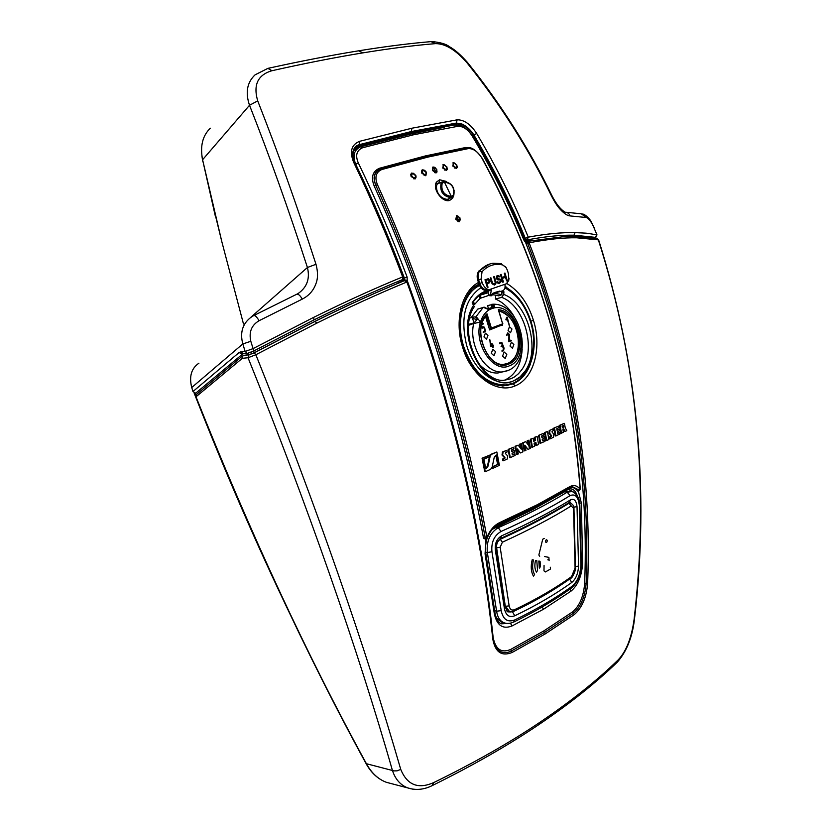 <?xml version="1.0" encoding="UTF-8"?>
<svg xmlns="http://www.w3.org/2000/svg" width="831" height="831" viewBox="0 0 831 831"><rect width="100%" height="100%" fill="white"/><g stroke="black" fill="none" stroke-linecap="round" stroke-linejoin="round"><path stroke-width="1.25" d="M545.416 541.656C546.216 543.079 546.85 542.716 547.317 540.597C546.528 539.184 545.894 539.537 545.416 541.656M539.703 556.271L538.852 555.015L542.716 539.236L544.212 538.415M547.993 559.928L547.941 559.273M550.33 567.23L550.444 569.048L545.416 571.946L543.983 570.866L544.056 565.485M544.482 556.521L548.886 557.393L549.114 560.624M538.82 561.039L539.34 568.124L540.462 566.597L540.067 561.278L538.82 561.039M535.538 560.395C534.395 565.101 534.686 569.017 536.41 572.112L537.543 570.585L536.805 560.645L535.538 560.395M532.204 559.741C530.594 566.327 531.009 571.78 533.44 576.112L534.593 574.574C532.432 570.72 532.058 565.859 533.492 559.99L532.204 559.741M242.32 356.084L196.698 394.268L196.033 396.917C249.965 532.422 306.753 654.693 366.419 763.72L393.977 770.888L397.093 770.846L400.739 769.392C366.378 650.278 315.718 503.783 255.855 354.744L254.213 352.853L248.988 354.827L243.068 355.439L242.101 358.504L195.784 396.979L196.22 394.673L195.638 393.229L243.057 353.653M198.931 363.189L198.91 363.209C191.369 368.341 188.969 376.443 191.732 387.516L192.969 391.526L195.638 393.229M243.493 324.007L221.835 241.717L202.587 159.739C199.97 146.173 202.556 135.661 210.336 128.203M595.713 237.386L573.982 235.194C561.569 234.965 547.047 236.336 530.407 239.307L530.957 240.72M484.899 291.982L483.372 292.096M504.562 380.141L505.051 379.944C515.407 374.968 521.12 364.716 522.18 349.186M514.119 316.518C509.05 307.979 502.828 302.141 495.473 299.025L495.743 295.254M482.655 292.678L482.136 292.761M491.266 294.891L491.298 295.794L489.012 295.618M488.462 308.727L487.61 305.6L491.973 304.603L491.713 307.491L487.994 308.893M507.253 370.803L502.89 371.841C485.979 374.532 468.258 345.603 473.691 323.498L468.684 325.274M477.981 362.804C484.12 370.065 490.789 373.462 497.977 372.974L502.142 372.008M487.309 308.675L484.037 307.169L477.732 309.111L471.115 317.681M527.737 241.322L530.427 240.637L530.407 239.307M356.956 146.786L409.247 133.531L454.235 125.014L457.466 125.221M525.462 241.759L527.716 241.26M568.373 489.282L573.224 491.9M571.157 491.256L564.831 491.651L533.138 509.382L492.523 529.202M568.955 502.724L570.284 502.984M514.358 382.551L512.083 383.891M313.973 319.904C343.909 305.102 371.831 292.325 397.717 281.574L398.329 283.132C372.413 293.925 344.605 306.681 314.897 321.389L254.307 352.708L249.092 354.671L243.068 355.439M249.092 354.671L248.459 353.123M250.256 352.573L253.684 351.014L253.081 348.615L245.145 351.451L242.808 343.941L191.732 387.516M296.927 294.153L298.308 293.395C307.065 287.183 310.108 278.562 307.428 267.499L315.988 264.289C318.076 272.059 318.013 278.624 315.822 283.984C313.37 290.694 308.841 295.743 302.255 299.118L259.075 320.714C251.502 325.191 248.749 332.047 250.817 341.292L253.081 348.615L313.713 317.338L313.952 319.914L253.652 351.046L254.307 352.708M313.713 317.338C345.665 301.57 375.311 288.097 402.661 276.91L402.453 279.611L397.561 281.636M358.618 147.451L353.819 150.619M507.346 623.437L501.529 623.821C498.486 622.938 496.304 619.313 494.996 612.935L494.975 612.831M496.169 617.682L501.301 622.055L502.859 622.481M507.222 611.471L508.208 611.356M501.103 385.719L507.18 384.763M473.68 288.066L479.404 285.22M460.135 218.075L456.614 215.665L455.772 219.332L459.314 221.732L459.917 218.148M506.9 283.537C519.333 291.276 528.184 303.544 533.44 320.34C541.874 346.537 534.603 378.074 515.241 385.833C496.19 394.528 470.658 375.29 462.587 347.119C454.328 321.701 461.195 291.691 478.438 282.478M446.579 181.47L439.62 179.776L436.524 182.051C431.975 188.502 442.092 202.857 449.633 200.458L447.712 199.232L448.813 198.744M436.826 169.337L433.096 166.938L432.39 170.448L436.13 172.838L436.597 169.42M482.115 158.544L482.011 158.337C478.064 151.772 473.545 148.52 468.424 148.572L427.913 157.08L381.709 169.566C375.944 172.204 374.511 177.221 377.419 184.607C428.567 297.332 466.149 423.218 486.914 537.522L486.488 538.53M482.011 158.337C539.018 263.687 571.707 373.981 580.1 489.241C577.088 485.377 573.535 484.577 569.443 486.852L537.439 504.656L499.846 522.502C494.216 525.171 489.906 530.178 486.914 537.522L485.231 537.813C464.436 423.633 426.895 297.934 375.82 185.344L377.419 184.607M527.955 444.533L527.218 440.679L527.882 440.69L528.828 445.707L525.784 441.656L522.689 442.767L524.216 450.88L525.93 450.402L524.995 445.374L528.038 449.415L525.202 446.507M527.218 440.679L527.882 440.69M426.459 172.121L425.898 175.601L421.868 173.284L421.431 171.176L422.397 169.815L426.22 172.204M415.874 175.341L411.729 173.045L410.711 174.427L411.127 176.567L415.251 178.873L415.625 175.434M484.598 468.227L484.006 468.175L482.063 458.224L489.937 455.066L489.438 456.718L483.902 459.159L485.584 467.791L484.598 468.227L482.655 458.265L489.937 455.066M484.161 468.996L484.753 469.058L485.262 471.717L484.66 471.655L484.161 468.996L485.906 468.227L487.465 466.035L489.511 456.437L491.64 454.308L496.845 452.002L491.028 454.277L489.511 456.437M491.703 468.497L492.825 466.897L492.316 468.559L491.703 468.497M492.212 466.835L497.603 464.415L495.972 455.845L496.907 455.43L497.53 455.461L499.4 465.36L492.316 468.559M502.537 459.055L503.16 459.096L503.472 460.748L502.848 460.696L502.537 459.055L504.188 458.307L504.303 457.507L502.017 455.014L502.641 455.045L503.067 452.002L506.837 450.298L502.443 451.971L502.017 455.014M508.115 449.415L508.749 449.436L510.296 457.632L509.663 457.59L508.115 449.415L513.61 447.234L513.932 448.865L511.418 450.007L511.73 451.649L514.244 450.506L511.678 451.347M512.291 454.619L514.856 453.768L512.353 454.921L512.041 453.279L514.545 452.137L514.244 450.506M515.012 446.289L515.656 446.309L517.194 454.464L516.55 454.432L515.012 446.289L518.17 445.156L521.297 449.207L520.341 444.159L519.687 444.149L521.411 443.671L520.341 444.159M520.445 448.096L519.687 444.149M517.194 454.464L518.295 453.955L517.349 448.906L520.466 452.947L517.547 449.966M453.508 196.023L452.615 198.245L449.633 200.458M528.038 449.415L530.438 448.293L528.921 440.201L527.28 440.648M446.953 166.989L443.598 164.548L442.694 168.039L446.517 170.386L446.756 167.073M456.863 165.068L456.479 168.423L452.76 166.065L453.57 162.616L456.676 165.14M533.679 441.032L535.559 440.472L533.731 441.334L533.149 438.238L530.334 439.235L531.84 447.296L534.645 446.299L534.084 443.203L535.912 442.341L536.473 445.437L535.808 445.426L535.299 442.632M534.894 440.461L534.312 437.376L537.096 436.389L534.977 437.376L535.559 440.472M542.435 440.513L544.689 439.776L542.498 440.825L542.196 439.215L544.398 438.166L544.097 436.566L541.905 437.615L541.604 436.005L543.796 434.966L543.495 433.367L538.55 435.382L543.495 433.367M541.843 437.314L544.097 436.566M544.689 439.776L544.98 441.375L540.036 443.401L538.55 435.382M546.715 440.534L546.029 440.523L544.554 432.536L547.421 431.497L548.896 439.474L546.715 440.534L545.24 432.536L547.421 431.497M549.945 430.292L553.02 428.806L549.945 430.292L549.655 433.2L551.607 435.693L550.174 437.116L550.465 438.716L553.55 437.21L553.841 434.301L551.909 431.808L553.311 430.396L553.02 428.806M549.26 430.292L548.969 433.211L550.911 435.693L549.488 437.116L550.174 437.116M550.465 438.716L549.779 438.716L549.488 437.116M557.549 433.18L559.637 432.494L557.611 433.491L557.321 431.902L559.346 430.915L559.066 429.326L557.03 430.323L556.739 428.734L558.775 427.747L558.474 426.158L553.841 428.09L558.474 426.158M556.978 430.022L559.066 429.326M559.637 432.494L559.917 434.073L555.285 436.015L553.841 428.09M564.228 423.384L559.419 425.379L560.863 433.273L563.408 432.338L562.847 429.18L563.636 428.796L565.122 431.486L564.415 431.497L563.075 429.066M563.698 427.041L562.379 427.695L562.088 426.116L563.408 425.462L563.698 427.041L562.327 427.383M562.992 427.061L563.106 425.617M468.424 148.572L467.282 147.98L426.802 156.457L380.64 168.89L381.709 169.566M380.64 168.89C374.397 171.757 372.797 177.242 375.82 185.344L374.22 186.092C370.792 177.377 372.485 171.456 379.32 168.309L380.338 168.984C374.023 171.934 372.517 177.387 375.82 185.344C426.885 297.945 464.425 423.633 485.211 537.823L483.528 538.114C462.711 424.049 425.212 298.537 374.22 186.092M580.08 488.888L577.587 490.944L578.781 490.217L578.386 489.719L577.192 490.435C574.699 487.454 571.801 486.789 568.508 488.441L536.005 506.557L497.727 524.745L496.855 526.013M483.528 538.114L485.99 539.475L486.291 538.581L485.211 537.823L486.228 538.592M439.62 179.776L438.997 182.882L438.186 183.173M438.861 182.934L440.108 182.778M466.69 148.084L465.89 147.461L425.441 155.916L379.32 168.309M470.72 148.136L465.89 147.461M634.489 619.012L634.074 619.604C649.375 488.68 637.47 362.098 598.351 239.858L576.652 237.791C563.356 237.583 547.515 239.245 529.129 242.797L529.181 242.964C572.767 355.928 592.254 469.307 587.631 583.113C586.572 597.229 582.126 607.721 574.304 614.587L545.323 633.856L512.176 652.449L510.629 649.478C501.29 653.322 495.473 649.302 493.157 637.429C481.056 523.914 452.396 404.936 407.2 280.473L407.128 277.076C392.336 237.811 376.069 199.772 358.327 162.969C355.159 155.48 356.572 150.401 362.576 147.752L413.724 134.736L458.13 126.25C463.397 126.291 468.133 129.636 472.361 136.263L472.766 136.284C492.409 169.503 509.548 204.062 524.174 239.93L524.184 239.941M510.629 649.478L543.682 631.009L572.59 611.886C579.591 605.882 583.611 596.378 584.65 583.383C589.189 468.975 569.515 355.377 525.649 242.59L525.337 241.644L526.823 241.312L525.099 239.702L524.174 239.92M486.634 538.457L485.99 539.475L485.065 553.82L494.331 613.787C496.928 625.514 502.848 629.555 512.104 625.92L543.495 609.258L542.186 606.973M576.652 237.791L574.72 236.482L562.836 236.762L527.405 241.385L527.727 243.545L525.649 242.59L523.842 240.014C509.206 204.156 492.045 169.566 472.361 136.263M579.342 490.352L578.407 491.505L581.336 502.911L582.624 563.065C581.825 575.904 577.95 585.263 571.011 591.132L543.495 609.258M494.538 526.781L497.8 524.361M570.222 487.215L572.466 486.706L578.386 489.719L572.206 486.769L571.042 486.935M579.207 490.363L578.407 491.505L577.587 490.944M402.952 280.868L404.427 280.66C376.879 291.951 347.129 305.507 315.178 321.327L254.213 352.853M405.892 280.618L404.313 280.546L404.011 278.208M407.377 282.166L405.507 280.546L404.427 280.66L406.858 282.021C379.133 293.416 349.155 307.096 316.943 323.082L314.897 321.389M242.039 358.348L248.043 357.745L255.855 354.744L316.943 323.082M400.739 769.392C407.18 785.025 418.149 789.429 433.657 782.605C474.501 762.671 510.192 742.395 540.721 721.744C571.219 701.104 597.053 680.464 618.243 659.824C626.231 651.4 631.518 638 634.074 619.604M493.209 638.624L492.814 639.236C495.266 652.242 501.727 656.656 512.176 652.449M492.814 639.236C480.702 526.148 452.085 407.138 406.941 282.197L407.325 281.699L405.507 280.546M412.706 789.159L407.657 787.892C400.324 784.973 395.244 779.135 392.409 770.379C358.4 651.296 307.688 505.674 248.043 357.745L248.988 354.827M529.181 242.964L527.727 243.545C571.209 356.021 590.685 469.266 586.146 583.248C585.066 596.876 580.827 606.869 573.452 613.236L544.502 632.433L511.408 650.964C506.495 653.436 502.132 653.156 498.33 650.133C495.577 647.713 493.874 643.9 493.219 638.696C481.232 530.271 452.802 403.554 407.502 282.073L406.941 282.197M391.256 783.591L386.311 782.283C378.095 779.166 371.467 772.975 366.419 763.72L366.035 763.523C305.787 653.208 249.04 531.03 195.784 396.979M575.218 236.492L596.741 238.57L598.652 239.972C637.772 363.843 649.717 490.248 634.468 619.168C632.422 637.045 626.751 651.327 617.443 662.016L618.243 659.824M584.65 583.383L587.631 583.113M510.244 623.208L510.795 623.094M568.072 489.417L570.18 488.825C573.348 488.867 575.654 491.079 577.119 495.463M516.238 381.554L511.512 384.14L506.204 385.688M527.633 243.119L529.129 242.797L527.405 241.385L526.065 241.676L526.875 243.493M412.134 133.739L444.388 127.299M355.606 164.299L355.73 164.258C373.431 200.988 389.656 238.944 404.406 278.115L407.128 277.076M362.576 147.752L360.872 146.713C354.068 149.725 352.354 155.574 355.73 164.258L358.327 162.969M360.872 146.713L411.937 133.781L413.724 134.736M512.104 625.92L510.421 623.271L501.529 623.821M407.18 281.48L407.2 280.473L404.52 279.798M537.439 504.656L537.117 505.601L499.576 523.447M581.336 502.911L579.685 503.254M523.842 240.014L525.337 241.644L526.75 241.322M458.13 126.25L456.302 125.336M485.065 553.82L485.751 552.927M436.524 182.051L437.148 184.108C435.205 187.515 437.407 198.038 447.078 199.357L447.712 199.232M250.453 317.619L307.428 267.499C288.762 209.9 269.452 155.823 249.518 105.267C245.197 92.563 247.046 82.425 255.065 74.852L267.862 68.371M259.075 320.714C256.8 316.819 254.992 315.126 253.652 315.624L251.793 316.715C242.725 323.124 239.733 332.203 242.808 343.941L250.817 341.292M243.296 353.632L240.73 351.835L239.089 352.541L242.205 354.131M454.235 125.014L456.811 123.809L456.416 123.061L411.324 131.558L411.771 132.316L456.811 123.809L462.15 124.754C466.482 126.748 470.253 130.228 473.462 135.204C492.69 167.644 509.58 201.518 524.132 236.814L524.631 236.669C510.141 201.507 493.25 167.633 473.95 135.058C470.678 129.916 466.69 126.25 461.994 124.037L462.15 124.754M596.98 234.861L594.549 229.127L596.98 234.861L595.754 237.489M594.549 229.127C591.776 222.324 588.992 218.449 586.198 217.504L570.118 215.925C569.131 213.401 567.303 212.165 564.633 212.206L564.851 212.05C560.302 209.194 555.97 203.678 551.857 195.503L551.358 195.711C528.568 148.718 500.428 104.394 466.939 62.73C455.845 50.005 445.395 43.638 435.579 43.628C414.43 45.341 390.238 48.416 363.002 52.852C335.682 57.308 305.341 63.26 271.955 70.718C257.797 74.863 253.05 84.918 257.714 100.873C278.759 154.608 295.337 200.686 315.988 264.289M570.118 215.925C567.511 215.79 564.311 213.702 560.53 209.672C557.653 206.711 554.589 202.058 551.358 195.711M551.857 195.503C528.942 148.313 500.885 104.041 467.666 62.699L466.939 62.73M202.587 159.739L249.518 105.267L257.724 100.873M302.255 299.118C300.064 295.275 298.142 293.686 296.49 294.361L253.985 315.458M242.527 353.892L247.15 353.3L245.145 351.451L240.73 351.835M530.209 239.39L527.633 239.868L527.986 241.094L526.823 241.312L524.766 237.084L525.327 238.362L528.256 237.157C546.258 233.833 561.87 232.316 575.094 232.607C591.007 233.48 582.666 232.649 596.627 234.799L595.515 237.292L595.889 238.404M527.986 241.083L530.427 240.637M527.768 240.315L526.802 240.481L525.472 239.006L525.099 239.702L524.288 237.24M411.771 132.316L359.916 145.425L354.837 148.842C352.282 152.613 352.302 157.298 354.93 162.876C372.288 198.858 388.316 236.222 403.025 275.009L403.326 275.975M573.982 235.194L575.094 232.607M472.403 135.692L476.693 133.479C496.419 166.782 513.61 201.341 528.256 237.157L527.218 239.93L530.282 239.359M476.693 133.479C470.533 124.193 463.999 119.643 457.102 119.83L411.875 128.223L359.709 141.291C351.451 144.542 349.404 151.491 353.58 162.149C371.415 199.191 387.786 237.448 402.661 276.91L403.606 276.723C388.69 237.188 372.361 199.035 354.619 162.253L353.58 162.159M401.103 280.161L401.508 281.47L403.108 280.795L403.752 277.388M401.518 281.47L398.215 282.841M461.994 124.037L456.416 123.05L411.387 131.527L359.47 144.625L359.709 141.291M411.324 131.558L359.47 144.625L356.395 146.038M357.361 146.672L359.916 145.425L359.47 144.625M529.347 239.546L527.633 239.868M456.416 123.061L457.102 119.83M247.7 353.258L253.684 351.014L314.014 319.873C345.54 304.291 375.01 290.871 402.443 279.611L403.721 277.118L402.671 276.91M403.108 280.795L402.547 280.068L403.18 279.06M525.472 239.006L526.854 240.014M354.235 148.282L354.837 148.842M526.761 239.982L528.256 237.157M401.248 280.639L402.256 279.694M196.095 394.808L195.493 393.271M428.048 343.712L428.09 341.998M571.437 576.724C554.942 588.535 536.016 599.515 514.649 609.653C511.73 610.743 509.902 609.476 509.154 605.872L500.169 547.234L502.391 542.217C528.963 530.053 551.909 517.962 571.25 505.934L573.546 508.364L575.083 567.968L570.959 578.096C554.412 589.979 535.424 601.021 514.015 611.211L514.649 609.653M509.683 611.813L505.622 606.277L509.154 605.872M568.165 503.171L570.679 503.067M496.232 547.712L496.626 547.816C496.315 543.921 497.54 541.074 500.293 539.298L502.391 542.217M570.648 578.324L570.959 578.096C571.811 579.02 576.434 569.495 575.478 567.531L575.083 567.968M513.724 611.346L508.956 611.595L506.692 610.889M499.514 539.122L500.293 539.298C526.771 527.238 549.655 515.241 568.934 503.316L571.25 505.934M505.29 606.173L496.626 547.816L500.169 547.234M569.65 502.256L570.928 503.139M511.19 611.959L507.783 611.865L505.435 607.399L504.448 608.718C505.923 615.511 509.361 617.859 514.763 615.771L512.467 611.782M573.857 507.19L577.026 506.619L578.553 566.108C578.116 573.587 575.852 579.041 571.759 582.458C555.201 594.404 536.203 605.508 514.763 615.771M569.609 579.062L571.759 582.458M505.414 607.243L496.356 548.657L495.318 549.904L504.448 608.718M500.355 538.561L501.55 535.87C496.813 538.748 494.736 543.432 495.318 549.904M569.308 502.464L570.617 499.795C551.244 511.751 528.215 523.769 501.55 535.87M570.617 499.795C574.159 498.34 576.288 500.605 577.026 506.619M579.83 504.895L579.352 505.445C578.314 496.793 575.239 493.51 570.128 495.608C550.756 507.606 527.706 519.562 500.989 531.497L498.288 527.664C489.999 532.764 486.353 541.054 487.34 552.542L496.595 611.201C497.54 617.308 500.054 621.183 504.147 622.824L505.882 623.271M581.357 564.166L579.83 504.978C579.571 503.212 580.038 495.598 572.185 491.495L567.147 492.191L570.128 495.608M579.352 505.445L580.879 564.82C580.339 574.595 577.368 581.783 571.946 586.364C555.357 598.31 536.317 609.497 514.846 619.905C507.658 622.668 503.108 619.583 501.197 610.65L491.952 551.753C491.1 542.394 494.113 535.631 500.989 531.497M513.641 622.097L514.846 619.905M570.907 588.431L571.946 586.364M485.46 316.341L489.656 329.959L502.516 324.724M507.232 317.328L509.351 325.347L506.931 318.564L506.339 319.977L505.902 319.675L506.598 317.286L507.232 317.328L509.154 325.357M511.2 340.887L508.582 341.437L509.008 334.748L507.949 333.782L506.661 335.184L507.544 332.992L509.569 334.54L509.226 340.72L511.356 340.357L508.832 341.759M502.765 346.797L501.093 346.569L502.288 345.239L501.737 343.452L499.826 343.774L499.649 342.912L501.955 342.715L504.105 348.21L503.347 350.848L501.82 350.973L503.576 349.415L502.765 346.797M492.554 345.031L493.385 345.187L493.095 347.649L492.336 346.06L490.55 346.278L489.781 339.505L490.965 345.644L492.077 345.218L491.796 343.442L492.554 345.031L492.16 343.774M481.565 325.014L482.24 327.206L484.307 327.134L485.481 330.967L484.66 331.964L483.102 332.078L484.899 330.53L484.608 328.681L483.517 327.694L482.136 328.183L481.305 326.251M481.949 323.539L483.33 323.508L481.668 324.557M481.668 324.589L483.175 324.038M487.963 335.433L486.519 339.235L483.954 336.939L485.408 333.148L487.963 335.433M495.536 351.648L493.967 355.73L491.277 353.31L492.845 349.217L495.536 351.648M506.796 354.411L505.238 358.473L502.589 356.063L504.137 352.001L506.796 354.411M513.859 344.501L512.447 348.251L509.985 346.008L511.397 342.258L513.859 344.501M511.948 328.993L510.566 332.722L508.073 330.468L509.455 326.739L511.948 328.993M502.641 325.118L499.099 326.022M506.931 318.564L506.131 319.987M508.707 333.231L509.226 340.72M507.512 333.002L508.395 333.304M510.795 340.108L510.888 340.959M507.637 333.865L506.868 335.495M500.719 343.39L499.753 343.764M501.051 342.414L502.506 344.107L502.464 345.997L503.794 348.282L503.835 349.924L502.059 351.305M489.677 339.609L490.965 345.644M492.845 344.917L492.897 347.628M492.336 346.06L490.778 346.61M482.749 323.249L482.863 324.121M481.419 325.648L482.24 327.206M483.362 326.822L484.868 328.557L485.169 331.05L483.372 332.41M483.185 327.778L482.063 328.183M475.768 316.933L483.289 307.325L488.908 309.651L489.958 309.361C485.533 311.729 482.375 315.957 480.484 322.044L476.88 317.504M473.691 323.498L480.484 322.044C473.14 343.463 493.334 373.711 509.278 365.848C532.848 357.87 517.557 301.591 493.51 308.083L494.3 307.761L494.653 306.016L491.775 304.312M498.912 310.919C510.338 314.669 516.965 324.495 518.804 340.378C519.001 352.022 515.355 359.678 507.866 363.355L504.157 364.238C486.966 367.437 472.257 328.577 486.478 315.105L486.987 313.796L491.37 328.037L489.241 328.629M491.111 329.003L502.381 324.796L502.859 323.747L502.267 324.848L490.882 329.066L491.37 328.037L502.641 323.841L498.652 310.846M486.177 315.448L490.882 329.066L489.48 329.388L490.882 329.066M498.756 310.399L502.62 323.789M488.908 309.651L487.267 308.654M484.037 307.169L484.65 307.293M489.075 308.685L489.958 309.361L493.51 308.083L492.627 307.408L488.233 308.987L489.137 309.62M468.767 324.308L473.982 322.937L472.59 318.439L474.179 316.871L476.807 317.452L477.15 319.52L473.982 322.937L474.543 323.373M492.627 307.408L494.653 306.016M505.819 363.988L507.679 363.407C526.168 357.309 518.918 313.973 498.943 311.012M485.699 315.728L481.855 322.698M488.96 290.123C482.115 291.639 476.516 295.888 472.153 302.879L474.293 306.681C456.936 331.507 481.014 384.587 505.051 380.11L511.231 378.635L514.669 376.827L518.554 373.649L521.889 369.546C536.649 349.332 524.496 305.642 501.685 297.353L495.473 299.025M501.685 297.353L503.742 294.392L503.918 291.774L501.955 292.315M503.918 291.774L502.049 291.058M489.189 281.792L486.686 282.82L485.927 280.359L488.535 279.663L489.189 281.792M485.927 280.359L488.14 279.611M486.686 282.82L485.616 280.452M487.35 287.484L488.046 287.246L486.987 283.797L489.604 282.727L490.061 281.314L488.399 278.8L484.982 279.767L487.35 287.484L486.675 283.89L489.293 282.82L489.75 281.397L489.251 279.767L487.506 278.925M481.087 279.112L478.666 279.86L479.747 283.371L482.167 282.613L481.087 279.112L482.042 271.768C487.797 265.505 494.674 263.23 502.672 264.954L505.84 267.177M482.167 282.613C484.006 287.214 486.436 289.552 489.438 289.604L506.536 283.714L508.801 279.621L508.458 273.731L507.398 270.283L506.11 267.572L502.672 264.954M504.282 273.274L505.227 276.349L502.049 277.429L501.103 274.344L500.418 274.573L502.755 282.208L503.441 281.969L502.34 278.395L505.518 277.325L506.609 280.878L507.284 280.649L504.957 273.046L504.282 273.274M492.451 282.841L490.892 277.783L490.197 278.011L492.118 283.859L494.403 285.064L495.743 284.067L496.034 282.519L494.352 276.619L493.666 276.848L495.297 282.592L494.102 284.088L492.139 282.935L490.581 277.886M497.925 282.062L496.969 281.844L497.873 283.153L499.223 283.413L501.27 281.46L500.626 279.341L497 278.24L497.405 276.661L499.711 276.785L498.901 275.799L496.699 276.006L496.159 277.98L497.333 279.746L500.033 279.902L500.48 281.366L498.922 282.436L497.354 281.719M502.049 277.429L500.792 274.448M507.284 280.649L504.656 273.15M505.518 277.325L502.34 278.395M503.441 281.969L502.028 278.489M495.743 284.067L494.04 276.723M492.762 283.464L492.139 282.935M493.147 283.87L492.451 283.548M493.593 284.077L492.835 283.963M494.102 284.088L493.282 284.171M499.016 277.003L498.59 275.892L497.416 275.58M498.351 279.922L499.088 279.683M498.922 282.436L497.603 282.156M499.161 283.423L500.698 282.353L500.979 280.816L500.304 279.434L498.527 278.8M498.101 278.946L496.948 278.78L496.554 277.471L498.091 276.432M489.76 264.009L478.916 270.968C477.098 273.306 476.693 276.359 477.721 280.14L478.801 283.641L479.747 283.371C481.461 287.983 484.359 290.144 488.451 289.853L489.438 289.604M506.536 283.714L508.749 280.431L508.998 278.229M477.721 280.14L478.666 279.86C477.638 276.079 478.033 273.025 479.861 270.698C483.58 266.543 487.932 264.061 492.939 263.25L501.353 263.614M478.801 283.641C480.505 288.243 483.05 290.497 486.457 290.414L487.236 290.227M492.71 293.395L502.516 290.933C504.583 289.79 505.404 287.858 504.978 285.137L505.352 284.119M490.622 289.198L491.35 289.842L489.095 290.58L488.555 289.832M472.455 302.391L473.14 301.767L474.896 304.094L480.141 298.329L490.498 294.828L491.35 289.842M480.141 298.329L478.76 295.628L488.005 292.772L489.095 290.58M473.763 304.852L474.896 304.094M489.106 290.746L479.279 295.223L473.14 301.767M494.352 293.208L501.612 294.704L501.716 291.795L500.646 291.452M491.298 295.794L489.999 295.41L493.707 294.818L498.777 295.857L501.612 294.704M457.684 215.915L456.354 215.842L457.684 215.915L457.974 216.424L457.102 216.372C455.741 217.722 456.094 219.166 458.172 220.672L459.044 220.724C460.405 219.363 460.042 217.93 457.974 216.424M457.736 215.935C460.384 218.023 460.821 219.976 459.034 221.794L459.159 221.721M414.96 178.925L414.856 178.987C416.892 177.283 416.341 175.362 413.204 173.212M413.412 173.648C416.102 175.829 416.196 177.221 413.703 177.834C411.002 175.653 410.909 174.25 413.412 173.648L411.293 173.315L413.163 173.201M425.597 175.663L425.514 175.715C426.978 173.18 426.417 171.279 423.852 169.991M424.059 170.417C426.698 172.599 426.812 173.98 424.402 174.562C421.753 172.37 421.639 170.989 424.059 170.417L421.992 170.075M421.992 170.064L423.81 169.981M435.735 172.89L435.776 171.788C437.116 170.521 436.69 169.129 434.499 167.623L432.982 167.104M434.499 167.623L433.605 167.561C432.255 168.828 432.681 170.22 434.883 171.726L435.776 171.788L433.605 167.561L432.484 167.26M444.492 164.87C447.597 167.467 448.158 169.337 446.143 170.48L446.247 170.417M445.136 169.327C447.379 168.818 447.244 167.467 444.699 165.276C442.445 165.774 442.591 167.124 445.136 169.327L444.886 170.241M444.45 164.86L442.726 164.902L444.699 165.276M454.464 162.959C457.549 165.649 458.099 167.498 456.126 168.506L456.198 168.464M455.149 167.353C457.32 166.875 457.164 165.546 454.682 163.343C452.511 163.811 452.666 165.151 455.149 167.353L454.91 168.257M452.76 162.949L454.682 163.343M451.119 197.695L451.358 196.49C443.993 195.243 440.908 190.881 442.134 183.422L444.294 181.844C451.649 183.142 454.713 187.494 453.497 194.901L451.358 196.49L444.294 181.844L443.484 181.407L441.074 183.152C439.641 191.452 442.985 196.303 451.119 197.695L447.784 199.211M453.497 194.901L453.716 195.701C455.232 187.526 451.867 182.747 443.598 181.376L450.558 184.139M454.09 190.413L453.757 195.441M453.487 195.939L451.181 197.685L453.487 195.939M482.063 458.224L482.655 458.265M485.262 471.717L490.612 469.318L492.149 467.136L494.185 457.549L495.681 455.388L497.364 454.64L496.845 452.002M487.465 466.035L488.067 466.087L486.509 468.279L484.753 469.058M488.067 466.087L490.113 456.479M497.603 464.415L492.825 466.897M495.972 455.845L496.585 455.887L498.216 464.467M497.53 455.461L496.585 455.887M503.472 460.748L507.253 459.024L507.689 455.98L505.414 453.487L505.518 452.677L507.159 451.939L506.837 450.298M504.303 457.507L504.936 457.538L504.822 458.348L503.16 459.096M504.936 457.538L502.641 455.045M510.296 457.632L515.158 455.398L514.856 453.768M508.749 449.436L513.61 447.234M520.466 452.947L522.948 451.794L521.411 443.671M515.656 446.309L518.17 445.156M522.689 442.767L523.343 442.778L524.87 450.901M525.784 441.656L523.343 442.778M528.921 440.201L527.945 440.659L529.461 448.75M534.312 437.376L534.977 437.376M536.473 445.437L538.581 444.429L537.096 436.389M532.505 447.317L530.988 439.235L533.149 438.238M530.334 439.235L530.988 439.235M540.711 443.422L539.226 435.382M544.554 432.536L545.24 432.536M555.981 436.015L554.526 428.079M565.122 431.486L566.794 430.645L565.257 427.84L564.415 423.374L563.283 423.478M561.559 433.263L560.115 425.358L563.989 423.457M559.419 425.379L560.115 425.358M426.802 156.457L427.913 157.08M426.334 156.571L425.441 155.916M536.13 506.11L535.174 507.834M568.612 488.088L567.666 489.688M432.068 785.679L433.657 782.605M539.049 724.476L540.721 721.744M543.682 631.009L545.323 633.856M616.799 662.619L617.443 662.016C596.18 682.615 570.253 703.296 539.672 724.05C509.039 744.815 473.338 765.268 432.577 785.42C424.163 789.71 415.853 790.53 407.657 787.892L386.311 782.293C377.866 779.062 371.104 772.809 366.035 763.523M572.59 611.886L574.304 614.587M519.624 299.316L505.061 286.03M511.512 384.14L513.08 383.922C521.079 380.349 526.896 373.618 530.521 363.708M478.126 284.929L479.072 284.441M515.241 385.833L513.08 383.922L503.628 385.844M582.624 563.065L581.368 563.366M571.011 591.132L569.91 589.148M494.331 613.787L494.996 612.935L485.761 552.999C484.909 551.888 485.159 547.598 486.509 540.108C489.168 532.422 492.721 527.675 497.187 525.888L535.455 507.679L568.581 489.189M579.477 490.3L580.277 489.064C571.946 374.075 539.267 263.822 482.25 158.326C476.194 150.11 471.27 146.64 467.479 147.949M569.443 486.852L568.83 487.922M452.615 198.245L451.555 197.549M533.44 320.34L530.884 321.161M499.846 522.502L499.338 523.551M438.249 183.142L439.402 182.83L436.992 184.357M462.587 347.119L463.303 346.787C453.29 318.626 467.126 287.173 479.072 284.431M239.089 352.541L192.969 391.526M566.067 212.269L581.336 213.806L586.198 217.504M359.324 50.701C386.176 46.391 410.067 43.368 430.977 41.633L435.579 43.628M268.444 68.246C301.424 61.016 331.455 55.21 358.545 50.826L363.002 52.852M271.955 70.718L267.873 68.371M411.387 131.527L411.875 128.223M215.468 216.746L202.837 160.871M221.929 242.112L215.655 216.465M195.784 395.369L194.984 393.312M575.478 567.448L573.941 507.99C574.346 506.515 573.245 504.874 570.658 503.067M575.478 566.607L578.553 566.108M501.197 610.65L496.595 611.201L494.715 610.681M495.951 527.051L498.288 527.664C524.88 515.874 547.826 504.043 567.147 492.191L564.831 491.651M491.952 551.753L487.34 552.542L485.616 552.116M501.301 622.055L504.147 622.824C506.91 623.915 510.203 623.603 514.025 621.91C535.548 611.429 554.651 600.179 571.323 588.14C577.576 582.666 580.921 574.72 581.357 564.28L580.879 564.82M498.299 309.714C519.541 310.773 528.537 357.507 508.749 364.051C489.532 373.576 469.93 328.785 486.987 313.796M491.931 306.888L493.541 306.452L491.973 305.06M491.495 307.647L493.427 307.127L494.3 307.761M477.15 319.52L472.59 318.439M491.786 307.387L491.474 304.395M503.742 294.392C527.914 303.273 540.773 349.581 525.161 371.052L520.05 376.89L513.87 380.733C486.135 395.161 453.487 334.664 473.805 304.915M480.91 287.671C464.945 298.942 460.187 318.148 466.627 345.301L466.793 345.821C474.491 371.966 497.322 388.357 513.88 380.743C530.677 374.22 538.259 346.672 530.635 322.22L530.479 321.732C525.265 305.621 516.737 294.34 504.916 287.89M479.56 285.542C463.272 292.959 455.617 320.995 463.594 346.226L463.76 346.766C473.068 371.987 486.987 384.722 505.528 384.961L512.135 383.486M482.042 271.768L478.916 270.968M488.005 292.772L489.355 295.524M493.957 292.751L502.516 290.933M481.222 297.778L479.923 295.036M472.247 302.733L473.919 304.811M490.57 295.047L490.633 295.67M456.281 215.863L459.044 220.724L458.92 221.794M457.881 221.576L458.172 220.672M413.443 178.779L413.703 177.834M424.142 175.497L424.402 174.562M434.623 172.651L434.883 171.726M442.134 183.422L441.074 183.152M491.028 454.277L491.64 454.308M485.906 468.227L486.509 468.279M502.443 451.971L503.067 452.002M504.188 458.307L504.822 458.348M551.524 436.472L550.839 436.462M551.607 435.693L550.911 435.693M549.655 433.2L548.969 433.211M596.076 238.435L595.713 237.375M487.257 537.761C490.176 530.677 494.268 525.909 499.535 523.478L537.117 505.601L571.084 486.935M502.236 386.062L503.783 385.844C497.468 385.844 491.163 383.6 484.868 379.113C475.083 371.665 467.895 360.883 463.303 346.797M597.24 238.663L598.642 239.941M456.635 125.284C461.641 124.629 467.022 128.296 472.766 136.284M594.767 229.013L591.267 221.784C591.412 221.212 586.084 214.481 582.656 214.014M431.912 41.55C440.472 42.381 446.278 44.085 449.353 46.661C454.713 49.538 460.821 54.888 467.676 62.699M357.05 146.723L359.397 145.581M354.619 162.253C351.139 156.176 352.105 146.64 358.93 144.791M202.691 161.183L201.902 155.844M291.774 617.724C257.101 545.759 224.557 470.855 194.122 393.032M569.671 502.267L569.817 502.153C550.392 514.181 527.363 526.262 500.729 538.384C496.834 541.646 495.369 545.074 496.356 548.657M492.43 304.26C521.141 302.235 534.375 360.374 508.105 370.47L497.977 372.974M473.763 316.975L469.795 318.034M484.359 291.629L489.023 290.248M505.061 286.747C517.142 293.686 525.784 305.268 530.988 321.493L531.134 322.002C540.316 350.983 528.267 383.465 505.528 384.961L502.35 385.657M508.801 279.621L508.749 280.431M506.11 267.572L505.653 266.886M486.457 290.414L488.451 289.853M494.206 292.637L499.608 291.13L490.498 294.828M501.851 294.88L501.976 291.993M434.239 167.197L432.93 167.104M435.943 172.879C438.342 172.63 436.119 167.54 434.281 167.218M454.422 162.938L452.75 162.959M442.456 181.823L437.283 183.931"/></g></svg>

